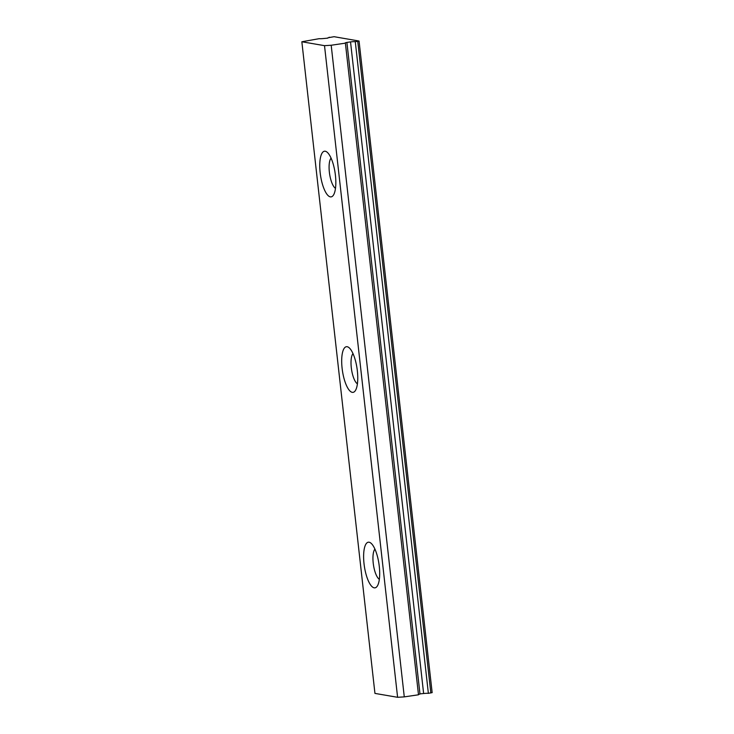 <?xml version="1.0" encoding="UTF-8"?>
<svg xmlns="http://www.w3.org/2000/svg" width="734" height="734" viewBox="0 0 734 734"><rect width="100%" height="100%" fill="white"/><g stroke="black" fill="none" stroke-linecap="round" stroke-linejoin="round"><path stroke-width="1.1" d="M345.393 43.159L331.19 45.242L404.278 696.878L418.49 694.795L345.393 43.159A5.276 0.523 173.6 0 1 345.099 43.031A5.276 0.523 173.6 0 1 346.898 42.425L350.531 41.893L423.628 693.529A5.276 0.523 173.6 0 1 428.372 693.355L355.274 41.719L359.054 41.021L334.108 36.7L329.171 37.553M419.967 693.869L423.628 693.529M364.027 563.712A23.066 7.395 81.7 0 1 370.991 543.188A23.066 7.395 81.7 0 1 379.276 566.336A23.066 7.395 81.7 0 1 377.267 586.136A23.066 7.395 81.7 0 1 364.027 563.712M379.35 579.328A15.818 5.074 81.7 0 1 373.221 563.134A15.818 5.074 81.7 0 1 374.927 549.115M342.099 368.22A23.066 7.395 81.7 0 1 349.063 347.696A23.066 7.395 81.7 0 1 357.348 370.844A23.066 7.395 81.7 0 1 355.339 390.644A23.066 7.395 81.7 0 1 342.099 368.22M357.421 383.836A15.818 5.074 81.7 0 1 351.292 367.642A15.818 5.074 81.7 0 1 352.999 353.623M320.171 172.729A23.066 7.395 81.7 0 1 327.135 152.204A23.066 7.395 81.7 0 1 335.42 175.353A23.066 7.395 81.7 0 1 333.419 195.152A23.066 7.395 81.7 0 1 320.171 172.729M335.493 188.344A15.818 5.074 81.7 0 1 329.364 172.151A15.818 5.074 81.7 0 1 331.071 158.131M331.19 45.242L324.511 45.664L397.599 697.3L374.946 693.401L301.848 41.765L319.253 38.663A5.276 0.523 173.6 0 0 323.997 38.489L327.658 38.15M324.511 45.664L301.848 41.765M432.042 692.612L428.372 693.355M404.278 696.878L397.599 697.3M329.135 37.223A5.276 0.523 173.6 0 1 329.428 37.351A5.276 0.523 173.6 0 1 327.63 37.957M350.531 41.893A5.276 0.523 173.6 0 1 355.274 41.719M418.453 694.465A5.276 0.523 173.6 0 1 419.986 694.061L346.898 42.425M430.84 692.988L357.742 41.352M359.054 41.021L432.152 692.657"/></g></svg>
